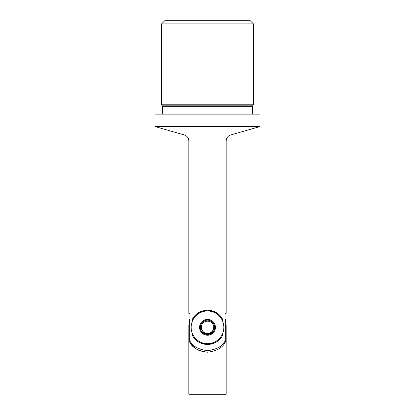 <?xml version="1.0" encoding="UTF-8"?>
<svg xmlns="http://www.w3.org/2000/svg" width="415" height="415" viewBox="0 0 415 415"><rect width="100%" height="100%" fill="white"/><g stroke="black" fill="none" stroke-linecap="round" stroke-linejoin="round"><path stroke-width="0.62" d="M226.175 140.95L226.175 313.325L225.106 313.325L225.106 340.943C222.487 346.245 216.62 349.492 207.495 350.675C198.391 349.497 192.524 346.25 189.894 340.943L189.894 313.325L188.825 313.325L188.825 140.95L226.175 140.95C226.351 137.956 227.851 135.959 230.683 134.963L259.946 126.575L259.946 114.125L155.054 114.125L155.054 126.575L259.946 126.575M222.668 321.252L222.668 319.394C219.929 313.901 214.882 310.84 207.516 310.213C200.149 310.819 195.091 313.88 192.332 319.394L192.332 321.252M192.332 333.411L192.332 335.268C195.071 340.762 200.118 343.822 207.484 344.45C214.851 343.843 219.909 340.782 222.668 335.268L222.668 333.411M161.591 23.863L253.409 23.863L250.297 20.75L164.703 20.75L161.591 23.863L161.591 104.788L253.409 104.788L253.409 23.863M162.431 114.125L162.431 106.271L161.591 104.788M188.825 140.95C188.649 137.956 187.149 135.959 184.317 134.963L155.054 126.575M222.668 319.394A17.119 17.119 0 0 0 192.332 319.394M192.332 335.268A17.119 17.119 0 0 0 222.668 335.268M189.733 342.23C192.254 347.635 198.194 350.971 207.542 352.231C216.853 350.94 222.756 347.604 225.267 342.23L225.267 319.239L226.175 324.997L226.175 394.25L188.825 394.25L188.825 324.997L189.733 319.239L189.733 342.23A20.776 20.776 0 0 0 201.265 351.272M225.267 319.239A18.675 18.675 0 0 0 225.106 318.772M189.894 318.772A18.675 18.675 0 0 0 189.733 319.239M211.095 321.106A7.19 7.19 0 0 0 200.31 327.331L203.905 321.106L200.31 327.331A7.19 7.19 0 0 0 211.095 333.556A7.19 7.19 0 0 0 211.095 321.106L203.905 321.106L211.095 321.106L214.69 327.331L211.095 333.556L214.69 327.331L211.095 321.106M203.781 333.333L211.095 333.556M204.164 333.556L200.31 327.331M200.632 323.368A7.932 7.932 0 0 0 207.5 335.263A7.932 7.932 0 0 0 214.368 323.368A7.932 7.932 0 0 0 200.632 323.368M193.349 319.161A16.341 16.341 0 0 0 207.5 343.672A16.341 16.341 0 0 0 221.651 319.161A16.341 16.341 0 0 0 193.349 319.161M202.162 324.25A6.163 6.163 0 0 1 212.838 324.25A6.163 6.163 0 0 1 207.5 333.494A6.163 6.163 0 0 1 202.162 324.25M161.975 105.171L253.026 105.171L253.409 104.788M162.431 106.271L252.569 106.271L253.026 105.171M184.317 134.963L230.683 134.963M252.569 114.125L252.569 106.271"/></g></svg>
